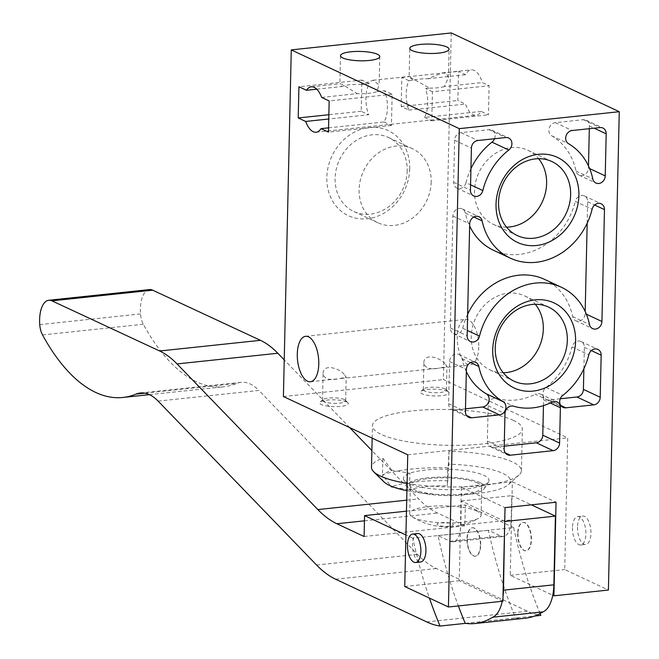 <?xml version="1.0" encoding="UTF-8"?>
<svg xmlns="http://www.w3.org/2000/svg" width="659" height="659" viewBox="0 0 659 659"><rect width="100%" height="100%" fill="white"/><g stroke="black" fill="none" stroke-linecap="round" stroke-linejoin="round"><path stroke-width="0.49" stroke-dasharray="3.29 2.47" d="M478.755 347.112A22.851 10.552 84 0 1 470.411 364.798A22.851 10.552 84 0 1 457.511 343.182A22.851 10.552 84 0 1 465.6 319.351A22.851 10.552 84 0 1 478.755 347.112M445.608 364.509L446.95 366.47L439.66 368.051C430.368 369.88 425.104 368.29 423.869 363.282C423.226 352.203 441.143 357.598 445.608 364.509M344.83 375.185L346.181 377.146L338.883 378.727C329.591 380.556 324.327 378.966 323.091 373.958C322.449 362.878 340.365 368.274 344.83 375.185M438.054 525.198A8.097 1.928 -178.7 0 1 445.468 522.521A8.097 1.928 -178.7 0 1 452.066 525.61A8.097 1.928 -178.7 0 1 438.054 525.198M476.918 511.096A35.701 8.518 1.3 0 0 436.859 505.972A35.701 8.518 1.3 0 0 409.733 513.616A35.701 8.518 1.3 0 0 412.163 516.804A35.701 8.518 1.3 0 0 413.934 517.76A35.701 8.518 1.3 0 0 447.354 522.974A35.701 8.518 1.3 0 0 478.549 518.312A35.701 8.518 1.3 0 0 481.119 515.239A35.701 8.518 1.3 0 0 476.918 511.096M467.28 538.798A14.284 6.598 -96 0 0 475.51 556.155A14.284 6.598 -96 0 0 480.724 545.1A14.284 6.598 -96 0 0 472.495 527.752A14.284 6.598 -96 0 0 467.28 538.798M504.72 521.318L461.349 500.988L460.798 525.248A21.418 9.893 -96 0 1 452.972 541.83A21.418 9.893 -96 0 1 450.245 541.319L438.046 535.602A282.044 130.235 -96 0 0 458.359 605.942M502.24 601.288A35.701 16.483 -96 0 0 503.015 596.659M517.669 533.461A14.284 6.598 -96 0 0 525.89 550.817A14.284 6.598 -96 0 0 530.948 535.915A14.284 6.598 -96 0 0 522.884 522.414A14.284 6.598 -96 0 0 517.669 533.461M450.245 541.319L500.634 535.989L488.434 530.273A282.044 130.235 -96 0 0 515.618 617.994A178.507 82.424 -96 0 0 525.371 618.2M500.634 535.989A21.418 9.893 -96 0 0 503.361 536.492A21.418 9.893 -96 0 0 511.186 519.91L511.738 495.65L531.352 504.843M517.982 533.428A14.284 6.598 -96 0 0 526.212 550.784A14.284 6.598 -96 0 0 531.261 535.882A14.284 6.598 -96 0 0 523.197 522.381A14.284 6.598 -96 0 0 517.982 533.428M406.916 490.708A64.261 15.33 1.3 0 0 508.41 484.596A64.261 15.33 1.3 0 0 448.375 464.142L447.65 469.233A42.843 10.223 1.3 0 0 409.865 473.236A42.843 10.223 1.3 0 0 403.786 479.909A42.843 10.223 1.3 0 0 445.986 489.637A42.843 10.223 1.3 0 0 488.583 481.828A42.843 10.223 1.3 0 0 484.011 475.419A42.843 10.223 1.3 0 0 447.65 469.233L447.28 485.872A42.843 10.223 1.3 0 0 409.486 489.876L409.865 473.236L391.685 470.147A64.261 15.33 1.3 0 0 383.851 481.77M407.081 483.401A74.978 17.884 1.3 0 0 519.012 475.057A74.978 17.884 1.3 0 0 521.409 470.724A74.978 17.884 1.3 0 0 512.587 462.017A74.978 17.884 1.3 0 0 448.968 451.193L448.375 464.142M391.685 470.147L382.83 458.203A74.978 17.884 1.3 0 0 371.503 467.322M408.934 80.719L401.842 77.4L401.183 106.511L408.794 110.086A22.851 10.552 -96 0 1 408.934 80.719L412.921 80.299A19.638 4.687 -178.7 0 1 427.625 78.742L442.337 72.943L446.143 73.355L448.408 77.573L444.355 86.584L482.355 82.556L489.102 85.728L488.443 114.839L481.161 111.429A22.851 10.552 84 0 1 476.078 115.292A22.851 10.552 84 0 1 465.485 104.081L457.865 100.506L458.524 71.394L465.616 74.714A22.851 10.552 84 0 1 471.259 69.854A22.851 10.552 84 0 1 482.355 82.556M427.625 78.742L465.616 74.714M481.161 111.429L424.478 117.434A22.851 10.552 -96 0 0 425.665 88.561L429.652 88.141L409.148 76.683L409.791 48.329M328.553 127.846L383.999 121.973A22.851 10.552 -96 0 0 385.358 92.837A22.851 10.552 -96 0 0 384.642 90.744L376.824 91.576L379.123 84.912L373.068 80.266L361.602 84.434L369.419 83.611A22.851 10.552 -96 0 0 368.645 114.773L328.759 118.999M412.921 80.299L409.148 76.683M408.794 110.086L465.485 104.081M572.465 527.661A14.284 6.598 -96 0 0 580.686 545.009A14.284 6.598 -96 0 0 585.744 530.116A14.284 6.598 -96 0 0 577.679 516.607A14.284 6.598 -96 0 0 572.465 527.661M451.25 32.95L443.383 379.576L567.712 437.856L564.722 569.574L608.405 590.044M444.355 86.584A19.638 4.687 -178.7 0 1 429.652 88.141M502.908 601.222L459.224 580.744L461.349 487.158L512.364 481.754L510.239 575.34L552.769 595.275M404.741 586.518L459.224 580.744M510.239 575.34L564.722 569.574M407.732 454.801L567.712 437.856M447.379 391.224A14.284 3.41 1.3 0 0 433.095 389.139A14.284 3.41 1.3 0 0 420.961 391.405A14.284 3.41 1.3 0 0 434.701 395.96A14.284 3.41 1.3 0 0 448.639 392.031A14.284 3.41 1.3 0 0 447.379 391.224M346.601 401.891A14.284 3.41 1.3 0 0 332.325 399.807A14.284 3.41 1.3 0 0 320.183 402.081A14.284 3.41 1.3 0 0 333.932 406.636A14.284 3.41 1.3 0 0 347.87 402.707A14.284 3.41 1.3 0 0 346.601 401.891M513.534 420.417A74.978 17.884 1.3 0 0 429.413 409.676A74.978 17.884 1.3 0 0 372.442 425.722A74.978 17.884 1.3 0 0 446.991 445.303A74.978 17.884 1.3 0 0 522.356 429.124A74.978 17.884 1.3 0 0 513.534 420.417M283.403 396.52L443.383 379.576M321.658 97.417L357.186 93.652A19.638 4.687 1.3 0 0 376.824 91.576M316.757 89.187L341.963 86.518L339.871 84.022L340.201 83.751L342.219 84.36L357.186 93.652M409.709 168.753A46.97 40.133 -64.9 0 1 346.659 214.834A46.97 40.133 -64.9 0 1 348.446 135.836A46.97 40.133 -64.9 0 1 409.709 168.753M417.699 533.551A14.284 6.598 -96 0 0 412.485 544.606A14.284 6.598 -96 0 0 420.714 561.954M431.192 181.925A40.858 34.911 -64.9 0 1 377.813 222.742A40.858 34.911 -64.9 0 1 363.546 170.928A40.858 34.911 -64.9 0 1 412.493 148.745A40.858 34.911 -64.9 0 1 431.192 181.925M407.188 170.673A40.858 34.911 -64.9 0 1 353.809 211.49A40.858 34.911 -64.9 0 1 339.542 159.676A40.858 34.911 -64.9 0 1 388.489 137.492A40.858 34.911 -64.9 0 1 407.188 170.673M369.419 83.611L361.906 80.093L361.198 111.289L368.645 114.773M361.198 111.289L328.849 114.715M361.602 84.434A19.638 4.687 1.3 0 0 341.963 86.518M361.906 80.093L298.922 86.766M383.999 121.973L391.438 125.465L392.146 94.27L384.642 90.744M392.146 94.27L329.162 100.934M391.438 125.465L328.454 132.13M544.631 279.416A64.261 54.903 115.1 0 1 572.687 316.617A7.142 6.104 115.1 0 0 575.801 320.744A7.142 6.104 115.1 0 0 585.134 313.618L585.176 311.526M587.185 223.179L587.671 201.736A7.142 6.104 115.1 0 0 584.401 195.937A7.142 6.104 115.1 0 0 575.299 201.366L592.103 209.241M467.635 314.327A64.261 54.903 115.1 0 0 462.717 328.264A7.142 6.104 115.1 0 1 453.614 333.693A7.142 6.104 115.1 0 1 450.344 327.894L452.881 216.012A7.142 6.104 115.1 0 1 462.214 208.878A7.142 6.104 115.1 0 1 465.328 213.014A64.261 54.903 115.1 0 0 469.636 225.971M493.385 250.214A64.261 54.903 115.1 0 0 575.299 201.366M589.327 128.703L589.393 125.96A7.142 6.104 115.1 0 0 586.123 120.16A7.142 6.104 115.1 0 0 583.248 119.691L555.331 122.648A7.142 6.104 115.1 0 0 549.161 128.324A7.142 6.104 115.1 0 0 551.723 135.828A64.261 54.903 115.1 0 1 575.991 171.027A7.142 6.104 115.1 0 0 579.104 175.162A7.142 6.104 115.1 0 0 588.438 168.029L588.487 165.944M470.938 168.745A64.261 54.903 115.1 0 0 466.02 182.675L470.575 184.817M494.538 138.744A7.142 6.104 115.1 0 0 491.853 130.144A7.142 6.104 115.1 0 0 488.978 129.675L461.061 132.632A7.142 6.104 115.1 0 0 454.603 140.235L453.647 182.304A7.142 6.104 115.1 0 0 456.918 188.103A7.142 6.104 115.1 0 0 466.02 182.675M506.54 227.149A40.858 34.911 -64.9 0 1 493.237 224.299A40.858 34.911 -64.9 0 1 478.969 172.485A40.858 34.911 -64.9 0 1 527.925 150.301A40.858 34.911 -64.9 0 1 538.625 158.695M583.882 368.76L584.368 347.318A7.142 6.104 115.1 0 0 581.098 341.519A7.142 6.104 115.1 0 0 571.996 346.947L588.8 354.822M560.282 398.761L549.038 399.947A7.142 6.104 115.1 0 1 546.171 399.486A7.142 6.104 115.1 0 1 542.901 393.958A7.142 6.104 115.1 0 1 546.014 387.476A64.261 54.903 115.1 0 0 571.996 346.947M466.333 371.561A64.261 54.903 115.1 0 1 462.025 358.595A7.142 6.104 115.1 0 0 458.911 354.468A7.142 6.104 115.1 0 0 449.578 361.593L448.631 403.67A7.142 6.104 115.1 0 0 451.893 409.47A7.142 6.104 115.1 0 0 454.768 409.939L465.493 408.802M503.237 372.73A40.858 34.911 -64.9 0 1 489.934 369.88A40.858 34.911 -64.9 0 1 475.666 318.066A40.858 34.911 -64.9 0 1 524.622 295.883A40.858 34.911 -64.9 0 1 535.322 304.277M543.461 405.623L543.593 399.865A7.142 6.104 115.1 0 0 540.322 394.066A7.142 6.104 115.1 0 0 535.297 394.239L552.102 402.114M504.226 446.192L493.5 447.329A7.142 6.104 115.1 0 1 490.634 446.86A7.142 6.104 115.1 0 1 487.363 441.06L488.162 405.738A7.142 6.104 115.1 0 1 496.754 398.324A64.261 54.903 115.1 0 0 535.297 394.239M480.411 545.133A14.284 6.598 84 0 1 475.188 556.188A14.284 6.598 84 0 1 467.132 542.678A14.284 6.598 84 0 1 472.182 527.785A14.284 6.598 84 0 1 480.411 545.133M461.349 487.158L505.033 507.628M512.364 481.754L556.048 502.224M577.506 527.126A14.284 6.598 -96 0 0 585.727 544.474A14.284 6.598 -96 0 0 590.785 529.581A14.284 6.598 -96 0 0 582.721 516.071A14.284 6.598 -96 0 0 577.506 527.126M480.213 482.734A38.716 9.234 1.3 0 0 434.124 477.305A38.716 9.234 1.3 0 0 407.715 486.787A38.716 9.234 1.3 0 0 445.855 495.584A38.716 9.234 1.3 0 0 484.349 488.533A38.716 9.234 1.3 0 0 480.213 482.734M477.553 483.014A35.701 8.518 1.3 0 0 437.494 477.899A35.701 8.518 1.3 0 0 410.368 485.543A35.701 8.518 1.3 0 0 445.871 494.868A35.701 8.518 1.3 0 0 481.754 487.158A35.701 8.518 1.3 0 0 477.553 483.014M448.968 451.193L448.59 467.832A74.978 17.884 1.3 0 0 382.459 474.834L390.688 485.938M382.83 458.203L382.459 474.834M424.478 117.434L431.76 120.844L432.419 91.733L489.102 85.728M432.419 91.733L425.665 88.561M431.76 120.844L488.443 114.839M401.842 77.4L458.524 71.394M401.183 106.511L457.865 100.506M448.59 467.832L447.28 485.872M394.033 487.248L409.486 489.876M447.996 480.782A64.261 15.33 1.3 0 0 391.306 486.779M461.349 500.988L511.738 495.65M438.046 535.602L488.434 530.273M465.229 623.332L515.618 617.994M158.127 401.109L258.905 390.433L417.361 554.367A157.089 72.539 -96 0 0 436.382 568.528L527.455 611.222A178.507 82.424 -96 0 0 540.833 615.374M465.452 623.365L534.655 616.033M540.092 613.595A282.044 130.235 -96 0 1 513.616 527.562L412.847 538.238A282.044 130.235 -96 0 0 429.404 598.075M513.616 527.562L465.345 504.934L464.867 525.833L437.642 513.073A157.089 72.539 -96 0 1 418.622 498.904L371.882 450.55M406.455 511.17L465.345 504.934M412.847 538.238L405.911 534.984M364.097 536.508L464.867 525.833M349.69 427.592L284.235 359.88M149.511 289.589A24.993 11.541 -96 0 0 140.515 313.939A14.284 6.598 -96 0 0 143.3 324.261A214.216 98.916 -96 0 0 223.747 386.784A214.216 98.916 -96 0 0 236.812 383.431A71.403 32.975 -96 0 1 241.161 382.311A71.403 32.975 -96 0 1 258.905 390.433M344.278 399.519A11.574 2.76 1.3 0 0 332.704 397.83A11.574 2.76 1.3 0 0 322.869 399.667A11.574 2.76 1.3 0 0 322.498 400.342A11.574 2.76 1.3 0 0 334.006 403.366A11.574 2.76 1.3 0 0 345.637 400.861A11.574 2.76 1.3 0 0 345.3 400.178A11.574 2.76 1.3 0 0 344.278 399.519M445.056 388.843A11.574 2.76 1.3 0 0 433.474 387.154A11.574 2.76 1.3 0 0 423.638 388.999A11.574 2.76 1.3 0 0 423.267 389.667A11.574 2.76 1.3 0 0 434.783 392.69A11.574 2.76 1.3 0 0 446.415 390.194A11.574 2.76 1.3 0 0 446.077 389.502A11.574 2.76 1.3 0 0 445.056 388.843M572.687 316.617L589.484 324.492M585.134 313.618L586.345 314.178M587.671 201.736L594.657 205.015M465.328 213.014L473.846 217.009M452.881 216.012L469.686 223.887M450.344 327.894L467.149 335.769M462.717 328.264L467.272 330.398M575.991 171.027L592.787 178.902M588.438 168.029L589.648 168.597M589.393 125.96L594.154 128.192M583.248 119.691L600.052 127.566M555.331 122.648L572.136 130.523M551.723 135.828L568.528 143.703M453.647 182.304L470.452 190.179M454.603 140.235L471.407 148.11M461.061 132.632L477.866 140.507M488.978 129.675L505.774 137.55M584.368 347.318L591.354 350.596M546.014 387.476L562.819 395.351M549.038 399.947L560.768 405.45M454.768 409.939L466.498 415.434M462.025 358.595L470.542 362.59M449.578 361.593L466.383 369.468M448.631 403.67L465.427 411.546M543.593 399.865L550.265 402.995M496.754 398.324L513.55 406.199M488.162 405.738L504.967 413.613M487.363 441.06L504.16 448.936M493.5 447.329L505.231 452.824M460.798 525.248L511.186 519.91M426.678 621.89L527.455 611.222M364.452 520.824L437.642 513.073M406.702 500.165L418.622 498.904M39.738 324.615L140.515 313.939M42.53 334.937L143.3 324.261M144.881 393.168L236.812 383.431M316.592 565.043L417.361 554.367M335.604 579.203L436.382 568.528M310.43 381.742L338.883 378.727M341.107 378.488L439.66 368.051M441.884 367.821L470.411 364.798M305.619 336.296L465.6 319.351M412.163 516.804A64.261 64.261 0 0 0 478.549 518.312M508.41 484.596L519.012 475.057M442.337 72.91L471.259 69.854M316.098 132.237L476.078 115.292M373.068 80.25L409.461 76.395M448.408 77.573L449.051 49.227M311.279 86.799L340.201 83.734M412.493 148.745L388.489 137.492M377.813 222.742L353.809 211.49M340.505 55.669L339.863 84.022M379.773 56.559L379.131 84.912M575.801 320.744L592.606 328.619M584.401 195.937L601.206 203.812M462.214 208.878L479.019 216.753M453.614 333.693L470.419 341.568M579.104 175.162L595.909 183.037M586.123 120.16L602.927 128.035M456.918 188.103L473.722 195.978M491.853 130.144L508.649 138.019M551.929 161.554L527.925 150.301M517.241 235.551L493.237 224.299M581.098 341.519L597.902 349.394M546.171 399.486L562.967 407.361M458.911 354.468L475.707 362.343M451.893 409.47L468.697 417.345M548.626 307.135L524.622 295.883M513.938 381.133L489.934 369.88M540.322 394.066L557.127 401.941M490.634 446.86L507.43 454.735M580.686 545.009L585.727 544.474M577.679 516.607L582.721 516.071M484.349 488.533L488.583 481.828M407.715 486.787L403.786 479.909M521.409 470.724L522.356 429.124M372.162 438.128L372.442 425.722M481.119 515.239L481.754 487.158M409.733 513.616L410.368 485.543M452.972 541.83L503.361 536.492M149.453 394.65L223.747 386.784M140.392 392.986L241.161 382.311M322.869 399.667L320.183 402.081M345.3 400.178L347.87 402.707M345.637 400.861L346.181 377.146M322.498 400.342L323.091 373.958M423.638 388.999L420.961 391.405M446.077 389.502L448.639 392.031M446.415 390.194L446.95 366.47M423.267 389.667L423.869 363.282"/><path stroke-width="0.99" d="M318.783 364.056A22.851 10.552 84 0 1 310.43 381.742A22.851 10.552 84 0 1 297.538 360.127A22.851 10.552 84 0 1 305.619 336.296A22.851 10.552 84 0 1 318.783 364.056M458.359 605.942A282.044 130.235 -96 0 0 465.229 623.332A178.507 82.424 -96 0 0 474.982 623.538A178.507 82.424 -96 0 0 492.668 617.211A35.701 16.483 -96 0 0 502.24 601.288M503.015 596.659A35.701 16.483 -96 0 0 503.476 590.167L504.72 521.318M474.982 623.538L525.371 618.2A178.507 82.424 -96 0 0 543.057 611.873A35.701 16.483 -96 0 0 553.857 584.83L555.422 516.129L531.352 504.843M372.162 438.128L371.503 467.322A74.978 17.884 1.3 0 0 373.694 471.762L383.851 481.77A64.261 15.33 1.3 0 0 406.916 490.708M373.694 471.762A74.978 17.884 1.3 0 0 407.081 483.401M321.015 128.645L328.454 132.13L329.162 100.934L321.658 97.417A22.851 10.552 84 0 0 311.279 86.799A22.851 10.552 84 0 0 306.435 90.283L298.922 86.766L298.214 117.961L305.661 121.445A22.851 10.552 84 0 0 316.098 132.237A22.851 10.552 84 0 0 321.015 128.645L328.553 127.846M305.661 121.445L328.759 118.999M619.262 111.7L451.25 32.95L291.27 49.895L283.403 396.52L407.732 454.801L404.741 586.518L448.425 606.988L459.282 128.645L619.262 111.7L608.405 590.044L553.922 595.818L556.048 502.224L505.033 507.628L502.908 601.222L448.425 606.988M446.744 46.946A19.638 4.687 1.3 0 0 424.709 44.128A19.638 4.687 1.3 0 0 409.791 48.329A19.638 4.687 1.3 0 0 429.314 53.461A19.638 4.687 1.3 0 0 449.051 49.227A19.638 4.687 1.3 0 0 446.744 46.946M508.806 150.03A64.261 54.903 115.1 0 0 482.825 190.55A7.142 6.104 115.1 0 1 473.722 195.978A7.142 6.104 115.1 0 1 470.452 190.179L471.407 148.11A7.142 6.104 115.1 0 1 477.866 140.507L505.774 137.55A7.142 6.104 115.1 0 1 508.649 138.019A7.142 6.104 115.1 0 1 511.919 143.547A7.142 6.104 115.1 0 1 508.806 150.03L492.001 142.155A64.261 54.903 115.1 0 0 470.938 168.745M605.234 175.904L606.189 133.835A7.142 6.104 115.1 0 0 602.927 128.035A7.142 6.104 115.1 0 0 600.052 127.566L572.136 130.523A7.142 6.104 115.1 0 0 565.966 136.199A7.142 6.104 115.1 0 0 568.528 143.703A64.261 54.903 115.1 0 1 592.787 178.902A7.142 6.104 115.1 0 0 595.909 183.037A7.142 6.104 115.1 0 0 605.234 175.904L589.648 168.597M601.931 321.493L604.476 209.611A7.142 6.104 115.1 0 0 601.206 203.812A7.142 6.104 115.1 0 0 592.103 209.241A64.261 54.903 115.1 0 1 510.19 258.089A64.261 54.903 115.1 0 1 482.133 220.889A7.142 6.104 115.1 0 0 479.019 216.753A7.142 6.104 115.1 0 0 469.686 223.887L467.149 335.769A7.142 6.104 115.1 0 0 470.419 341.568A7.142 6.104 115.1 0 0 479.513 336.139A64.261 54.903 115.1 0 1 561.435 287.291A64.261 54.903 115.1 0 1 589.484 324.492A7.142 6.104 115.1 0 0 592.606 328.619A7.142 6.104 115.1 0 0 601.931 321.493L586.345 314.178M578.899 195.509A46.97 40.133 -64.9 0 1 515.849 241.589A46.97 40.133 -64.9 0 1 517.644 162.6A46.97 40.133 -64.9 0 1 578.899 195.509M601.165 355.193A7.142 6.104 115.1 0 0 597.902 349.394A7.142 6.104 115.1 0 0 588.8 354.822A64.261 54.903 115.1 0 1 562.819 395.351A7.142 6.104 115.1 0 0 559.697 401.833A7.142 6.104 115.1 0 0 562.967 407.361A7.142 6.104 115.1 0 0 565.842 407.822L593.759 404.865A7.142 6.104 115.1 0 0 600.217 397.27L601.165 355.193L591.354 350.596M499.481 414.857A7.142 6.104 115.1 0 0 505.659 409.181A7.142 6.104 115.1 0 0 503.097 401.677A64.261 54.903 115.1 0 1 478.829 366.47A7.142 6.104 115.1 0 0 475.707 362.343A7.142 6.104 115.1 0 0 466.383 369.468L465.427 411.546A7.142 6.104 115.1 0 0 468.697 417.345A7.142 6.104 115.1 0 0 471.572 417.814L499.481 414.857L482.685 406.982A7.142 6.104 115.1 0 0 488.854 401.306A7.142 6.104 115.1 0 0 486.293 393.802L503.097 401.677M575.595 341.09A46.97 40.133 -64.9 0 1 512.545 387.171A46.97 40.133 -64.9 0 1 514.333 308.181A46.97 40.133 -64.9 0 1 575.595 341.09M559.59 443.07L560.389 407.74A7.142 6.104 115.1 0 0 557.127 401.941A7.142 6.104 115.1 0 0 552.102 402.114A64.261 54.903 115.1 0 1 513.55 406.199A7.142 6.104 115.1 0 0 504.967 413.613L504.16 448.936A7.142 6.104 115.1 0 0 507.43 454.735A7.142 6.104 115.1 0 0 510.305 455.204L553.132 450.665A7.142 6.104 115.1 0 0 559.59 443.07L542.785 435.195L543.461 405.623M552.769 595.275L553.922 595.818M306.435 90.283L316.757 89.187M342.82 57.951A19.638 4.687 -178.7 0 1 340.505 55.669A19.638 4.687 -178.7 0 1 360.251 51.435A19.638 4.687 -178.7 0 1 379.773 56.559A19.638 4.687 -178.7 0 1 364.855 60.768A19.638 4.687 -178.7 0 1 342.82 57.951M459.282 128.645L291.27 49.895M415.672 562.489L420.714 561.954A14.284 6.598 -96 0 0 425.763 547.061A14.284 6.598 -96 0 0 417.699 533.551L412.666 534.087A14.284 6.598 -96 0 0 407.451 545.141A14.284 6.598 -96 0 0 415.672 562.489A14.284 6.598 -96 0 0 420.722 547.596A14.284 6.598 -96 0 0 412.666 534.087M328.849 114.715L298.214 117.961M585.176 311.526L587.185 223.179M469.636 225.971A64.261 54.903 115.1 0 0 493.385 250.214L510.19 258.089M561.435 287.291L544.631 279.416A64.261 54.903 115.1 0 0 467.635 314.327M588.487 165.944L589.327 128.703M492.001 142.155A7.142 6.104 115.1 0 0 494.538 138.744M570.628 194.734A40.858 34.911 -64.9 0 1 517.241 235.551A40.858 34.911 -64.9 0 1 502.974 183.737A40.858 34.911 -64.9 0 1 551.929 161.554A40.858 34.911 -64.9 0 1 570.628 194.734M538.625 158.695A40.858 34.911 -64.9 0 1 546.624 183.482A40.858 34.911 -64.9 0 1 506.54 227.149M560.282 398.761L576.954 396.99A7.142 6.104 115.1 0 0 583.413 389.395L583.882 368.76M465.493 408.802L482.685 406.982M466.333 371.561A64.261 54.903 115.1 0 0 486.293 393.802M567.325 340.316A40.858 34.911 -64.9 0 1 513.938 381.133A40.858 34.911 -64.9 0 1 499.67 329.319A40.858 34.911 -64.9 0 1 548.626 307.135A40.858 34.911 -64.9 0 1 567.325 340.316M535.322 304.277A40.858 34.911 -64.9 0 1 543.321 329.063A40.858 34.911 -64.9 0 1 503.237 372.73M504.226 446.192L536.335 442.79A7.142 6.104 115.1 0 0 542.785 435.195M390.688 485.938L391.306 486.779L394.033 487.248M492.668 617.211L543.057 611.873M505.033 521.458L555.422 516.129M405.911 534.984L364.567 515.61L364.097 536.508L336.864 523.748A157.089 72.539 -96 0 1 317.852 509.58L177.049 363.925A142.805 65.941 -96 0 0 159.659 350.992L51.904 300.842A24.993 11.541 -96 0 0 48.741 300.265A24.993 11.541 -96 0 0 39.738 324.615A14.284 6.598 -96 0 0 42.53 334.937A214.216 98.916 -96 0 0 122.969 397.459A214.216 98.916 -96 0 0 136.034 394.107A71.403 32.975 -96 0 1 140.392 392.986A71.403 32.975 -96 0 1 158.127 401.109L316.592 565.043A157.089 72.539 -96 0 0 335.604 579.203L426.678 621.89A178.507 82.424 -96 0 0 440.055 626.05L465.452 623.365M534.655 616.033L540.833 615.374A282.044 130.235 -96 0 1 540.092 613.595M429.404 598.075A282.044 130.235 -96 0 0 440.055 626.05M364.567 515.61L406.455 511.17M371.882 450.55L349.69 427.592M284.235 359.88L277.826 353.249A142.805 65.941 -96 0 0 260.437 340.324L152.674 290.174A24.993 11.541 -96 0 0 149.511 289.589L48.741 300.265M594.657 205.015L604.476 209.611M473.846 217.009L482.133 220.889M467.272 330.398L479.513 336.139M594.154 128.192L606.189 133.835M470.575 184.817L482.825 190.55M583.413 389.395L600.217 397.27M560.768 405.45L565.842 407.822M576.954 396.99L593.759 404.865M466.498 415.434L471.572 417.814M470.542 362.59L478.829 366.47M536.335 442.79L553.132 450.665M550.265 402.995L560.389 407.74M505.231 452.824L510.305 455.204M503.476 590.167L553.857 584.83M336.864 523.748L364.452 520.824M317.852 509.58L406.702 500.165M177.049 363.925L277.826 353.249M159.659 350.992L260.437 340.324M51.904 300.842L152.674 290.174M136.034 394.107L144.881 393.168M122.969 397.459L149.453 394.65"/></g></svg>
